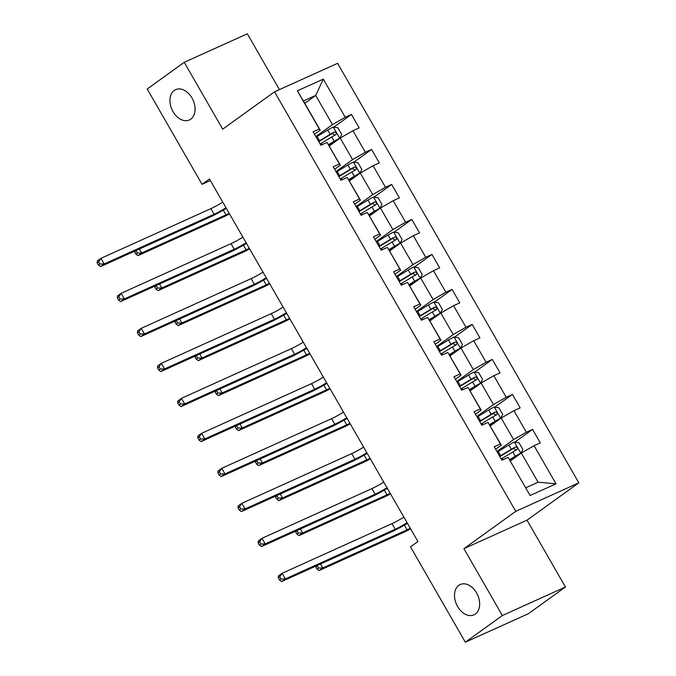 <?xml version="1.0" encoding="UTF-8"?>
<svg xmlns="http://www.w3.org/2000/svg" width="676" height="676" viewBox="0 0 676 676"><rect width="100%" height="100%" fill="white"/><g stroke="black" fill="none" stroke-linecap="round" stroke-linejoin="round"><path stroke-width="1.01" d="M190.759 119.17A16.646 11.56 65.7 0 1 189.356 119.982A16.646 11.56 65.7 0 1 172.473 110.619A16.646 11.56 65.7 0 1 174.247 90.457A16.646 11.56 65.7 0 1 175.65 89.646A16.646 11.56 65.7 0 1 192.533 99A16.646 11.56 65.7 0 1 190.759 119.17M475.329 614.062A16.646 11.56 65.7 0 1 473.935 614.873A16.646 11.56 65.7 0 1 457.044 605.51A16.646 11.56 65.7 0 1 458.818 585.34A16.646 11.56 65.7 0 1 460.221 584.537A16.646 11.56 65.7 0 1 477.112 593.891A16.646 11.56 65.7 0 1 475.329 614.062M279.425 89.621L247.331 33.8L184.252 62.31L147.216 88.987L202.039 184.328L210.354 180.568M578.842 482.825L337.611 63.316L274.532 91.826L515.763 511.343L578.842 482.825L527.001 520.165L463.922 548.675L502.361 615.532L565.44 587.013L527.001 520.165M565.44 587.013L528.412 613.69L465.333 642.2L502.361 615.532M304.766 103.318L315.7 95.443L303.431 100.986L320.196 130.155L319.3 128.972L313.081 131.778L320.821 145.239L327.04 142.433L339.428 163.964L333.209 166.778L340.949 180.239L347.168 177.425L359.556 198.964L353.328 201.778L361.068 215.238L367.288 212.425L379.675 233.955L373.456 236.769L381.196 250.23L387.416 247.416L399.803 268.955L393.576 271.769L401.316 285.23L407.543 282.416L419.923 303.955L413.704 306.769L421.444 320.23L427.663 317.416L440.051 338.946L433.823 341.76L441.563 355.221L447.791 352.407L460.17 373.946L453.951 376.76L461.691 390.221L467.91 387.407L480.298 408.946L474.07 411.752L481.811 425.212L488.038 422.407L500.417 443.938L494.198 446.752L501.938 460.212L508.158 457.398L530.094 495.533L556.002 483.822L538.096 482.199L521.331 453.038L510.397 460.914M319.3 128.972L297.372 90.829L323.289 79.117L345.216 117.252L351.444 114.447L333.758 127.181M556.002 483.822L534.074 445.687L540.293 442.873L532.553 429.412L526.334 432.226L513.946 410.687L520.174 407.873L512.433 394.421L506.206 397.226L493.826 375.695L500.046 372.882L492.305 359.421L486.086 362.235L473.699 340.696L479.926 337.882L472.186 324.421L465.958 327.235L453.579 305.696L459.798 302.89L452.058 289.429L445.839 292.243L433.451 270.704L439.679 267.89L431.939 254.43L425.711 257.243L413.332 235.704L419.551 232.89L411.811 219.43L405.592 222.243L393.204 200.713L399.431 197.899L391.691 184.438L385.464 187.252L373.084 165.713L379.304 162.899L371.563 149.438L365.344 152.252L352.957 130.713L359.184 127.899L351.444 114.447M465.333 642.2L410.509 546.859L417.912 541.527L209.45 178.996L202.039 184.328M327.04 142.433L340.324 165.147L334.628 169.254M329.28 145.94L340.214 138.065L352.593 159.604L335.964 171.577M340.324 165.147L339.428 163.964M352.957 130.713L340.214 138.065M365.344 152.252L352.593 159.604M347.168 177.425L360.443 200.147L354.748 204.245M349.399 180.94L360.333 173.064L372.721 194.595L356.091 206.577M360.443 200.147L359.556 198.964M373.084 165.713L360.333 173.064M385.464 187.252L372.721 194.595M367.288 212.425L380.571 235.147L374.876 239.245M369.527 215.931L380.461 208.056L392.849 229.595L376.211 241.577M380.571 235.147L379.675 233.955M393.204 200.713L380.461 208.056M405.592 222.243L392.849 229.595M387.416 247.416L400.691 270.138L394.995 274.245M389.646 250.931L400.589 243.056L412.968 264.595L396.339 276.569M400.691 270.138L399.803 268.955M413.332 235.704L400.589 243.056M425.711 257.243L412.968 264.595M407.543 282.416L420.818 305.138L415.123 309.236M409.774 285.931L420.709 278.056L433.096 299.586L416.458 311.568M420.818 305.138L419.923 303.955M433.451 270.704L420.709 278.056M445.839 292.243L433.096 299.586M427.663 317.416L440.946 340.138L435.251 344.236M429.894 320.923L440.837 313.047L453.216 334.586L436.586 346.56M440.946 340.138L440.051 338.946M453.579 305.696L440.837 313.047M465.958 327.235L453.216 334.586M447.791 352.407L461.066 375.129L455.37 379.236M450.022 355.922L460.956 348.047L473.344 369.586L456.714 381.56M461.066 375.129L460.17 373.946M473.699 340.696L460.956 348.047M486.086 362.235L473.344 369.586M467.91 387.407L481.194 410.129L475.498 414.227M470.141 390.922L481.084 383.038L493.463 404.578L476.833 416.56M481.194 410.129L480.298 408.946M493.826 375.695L481.084 383.038M506.206 397.226L493.463 404.578M488.038 422.407L501.313 445.121L495.618 449.227M490.269 425.914L501.203 418.038L513.591 439.577L496.961 451.551M501.313 445.121L500.417 443.938M513.946 410.687L501.203 418.038M526.334 432.226L513.591 439.577M508.158 457.398L530.094 495.533M534.074 445.687L521.331 453.038M184.252 62.31L222.691 129.167L274.532 91.826M463.922 548.675L515.763 511.343M525.827 487.751L538.096 482.199M320.196 130.155L314.501 134.254M315.844 136.586L332.474 124.604L315.7 95.443L323.289 79.117M303.431 100.986L297.372 90.829M345.216 117.252L332.474 124.604M532.553 429.412L514.875 442.146M512.433 394.421L494.748 407.155M492.305 359.421L474.628 372.155M472.186 324.421L454.5 337.155M452.058 289.429L434.381 302.164M431.939 254.43L414.253 267.164M411.811 219.43L394.133 232.172M391.691 184.438L374.005 197.172M371.563 149.438L353.878 162.172M407.104 522.734A13.005 1.301 -29.9 0 1 395.215 529.232L285.34 578.901L281.639 581.571L391.514 531.902A19.503 1.952 150.1 0 0 407.451 523.317M403.885 517.123A13.005 1.301 -29.9 0 1 391.987 523.63L282.112 573.29L285.34 578.901L281.047 579.019L279.754 576.78L278.275 577.845L279.56 580.092L281.047 579.019M278.275 577.845L278.411 575.96L282.112 573.29L279.754 576.78M279.56 580.092L281.639 581.571M509.831 459.933L520.757 453.283L522.878 449.498L519.007 442.763L514.301 442.062A6.895 0.693 150.1 0 0 508.842 445.011L498.22 451.433A19.9 1.994 150.1 0 0 497.232 452.033M520.757 453.283A6.895 0.693 150.1 0 0 515.289 456.224L509.653 459.629M501.229 458.987A19.9 1.994 -29.9 0 1 502.217 458.387L512.839 451.965A6.895 0.693 -29.9 0 1 516.844 449.726C517.884 448.061 517.368 447.166 515.298 447.039A6.895 0.693 150.1 0 0 511.293 449.27L500.671 455.692A19.9 1.994 150.1 0 0 499.682 456.292M499.86 456.604A16.52 1.656 -29.9 0 1 501.465 455.616L513.16 448.568L515.492 449.582M410.29 528.269A13.005 1.301 -29.9 0 1 407.096 529.823L322.79 567.933L319.089 570.603L403.395 532.494A19.503 1.952 150.1 0 0 410.636 528.869M320.525 563.995L322.79 567.933L318.497 568.051L317.205 565.812L315.726 566.877L317.01 569.116L318.497 568.051M315.776 566.133L315.726 566.877M317.01 569.116L319.089 570.603M317.517 565.347L317.205 565.812M386.985 487.734A13.005 1.301 -29.9 0 1 375.095 494.24L265.212 543.91L261.511 546.571L371.386 496.902A19.503 1.952 150.1 0 0 387.323 488.325M383.757 482.123A13.005 1.301 -29.9 0 1 371.868 488.63L261.992 538.299L265.212 543.91L260.919 544.028L259.626 541.78L258.147 542.845L259.44 545.093L260.919 544.028M258.147 542.845L258.283 540.961L261.992 538.299L259.626 541.78M259.44 545.093L261.511 546.571M366.857 452.743A13.005 1.301 -29.9 0 1 354.968 459.241L245.092 508.91L241.391 511.58L351.267 461.911A19.503 1.952 150.1 0 0 367.195 453.326M363.637 447.132A13.005 1.301 -29.9 0 1 351.74 453.63L241.864 503.299L245.092 508.91L240.8 509.028L239.507 506.789L238.028 507.853L239.312 510.093L240.8 509.028M238.028 507.853L238.163 505.969L241.864 503.299L239.507 506.789M239.312 510.093L241.391 511.58M489.703 424.934L500.629 418.283L502.75 414.498L498.88 407.772L494.181 407.07A6.895 0.693 150.1 0 0 488.714 410.011L478.093 416.433A19.9 1.994 150.1 0 0 477.112 417.033M500.629 418.283A6.895 0.693 150.1 0 0 495.17 421.232L489.534 424.638M481.109 423.987A19.9 1.994 -29.9 0 1 482.089 423.387L492.719 416.965A6.895 0.693 -29.9 0 1 496.716 414.734C497.756 413.07 497.24 412.166 495.17 412.039A6.895 0.693 150.1 0 0 491.165 414.278L480.543 420.7A19.9 1.994 150.1 0 0 479.563 421.3M479.74 421.604A16.52 1.656 -29.9 0 1 481.346 420.624L493.041 413.577L495.373 414.591M390.17 493.277A13.005 1.301 -29.9 0 1 386.968 494.832L302.662 532.933L298.961 535.603L383.267 497.494A19.503 1.952 150.1 0 0 390.517 493.877M300.397 528.995L302.662 532.933L298.37 533.051L297.085 530.812L295.598 531.877L296.891 534.125L298.37 533.051M295.657 531.142L295.598 531.877M296.891 534.125L298.961 535.603M297.389 530.356L297.085 530.812M469.583 389.942L480.509 383.284L482.63 379.506L478.76 372.772L474.053 372.07A6.895 0.693 150.1 0 0 468.595 375.019L457.973 381.441A19.9 1.994 150.1 0 0 456.984 382.041M480.509 383.284A6.895 0.693 150.1 0 0 475.042 386.233L469.406 389.638M460.981 388.996A19.9 1.994 -29.9 0 1 461.97 388.396L472.592 381.974A6.895 0.693 -29.9 0 1 476.597 379.735C477.636 378.07 477.121 377.174 475.051 377.039A6.895 0.693 150.1 0 0 471.045 379.278L460.424 385.7A19.9 1.994 150.1 0 0 459.435 386.3M459.612 386.613A16.52 1.656 -29.9 0 1 461.218 385.624L472.913 378.577L475.245 379.591M370.042 458.277A13.005 1.301 -29.9 0 1 366.848 459.832L282.543 497.942L278.842 500.603L363.147 462.502A19.503 1.952 150.1 0 0 370.389 458.877M280.278 493.995L282.543 497.942L278.25 498.06L276.957 495.812L275.478 496.885L276.763 499.125L278.25 498.06M275.529 496.142L275.478 496.885M276.763 499.125L278.842 500.603M277.27 495.356L276.957 495.812M346.737 417.743A13.005 1.301 -29.9 0 1 334.848 424.249L224.964 473.91L221.263 476.58L331.139 426.911A19.503 1.952 150.1 0 0 347.075 418.334M343.509 412.132A13.005 1.301 -29.9 0 1 331.62 418.638L221.745 468.307L224.964 473.91L220.672 474.028L219.379 471.789L217.9 472.854L219.193 475.101L220.672 474.028M217.9 472.854L218.035 470.969L221.745 468.307L219.379 471.789M219.193 475.101L221.263 476.58M326.609 382.743A13.005 1.301 -29.9 0 1 314.72 389.249L204.845 438.918L201.144 441.58L311.019 391.919A19.503 1.952 150.1 0 0 326.947 383.334M323.39 377.14A13.005 1.301 -29.9 0 1 311.492 383.638L201.617 433.308L204.845 438.918L200.544 439.037L199.259 436.789L197.781 437.862L199.065 440.101L200.544 439.037M197.781 437.862L197.916 435.978L201.617 433.308L199.259 436.789M199.065 440.101L201.144 441.58M306.49 347.751A13.005 1.301 -29.9 0 1 294.592 354.249L184.717 403.918L181.016 406.589L290.891 356.92A19.503 1.952 150.1 0 0 306.828 348.334M303.262 342.14A13.005 1.301 -29.9 0 1 291.373 348.647L181.498 398.308L184.717 403.918L180.424 404.037L179.132 401.798L177.653 402.862L178.946 405.101L180.424 404.037M177.653 402.862L177.788 400.978L181.498 398.308L179.132 401.798M178.946 405.101L181.016 406.589M449.455 354.942L460.381 348.292L462.502 344.506L458.632 337.772L453.934 337.07A6.895 0.693 150.1 0 0 448.467 340.02L437.845 346.442A19.9 1.994 150.1 0 0 436.865 347.041M460.381 348.292A6.895 0.693 150.1 0 0 454.923 351.233L449.287 354.647M440.862 353.996A19.9 1.994 -29.9 0 1 441.842 353.396L452.464 346.974A6.895 0.693 -29.9 0 1 456.469 344.735C457.508 343.07 456.993 342.174 454.923 342.048A6.895 0.693 150.1 0 0 450.917 344.278L440.296 350.709A19.9 1.994 150.1 0 0 439.315 351.309M439.493 351.613A16.52 1.656 -29.9 0 1 441.098 350.633L452.793 343.577L455.125 344.591M349.923 423.277A13.005 1.301 -29.9 0 1 346.72 424.832L262.415 462.942L258.714 465.612L343.019 427.502A19.503 1.952 150.1 0 0 350.269 423.886M260.15 459.004L262.415 462.942L258.122 463.06L256.829 460.821L255.351 461.885L256.643 464.125L258.122 463.06M255.41 461.15L255.351 461.885M256.643 464.125L258.714 465.612M257.142 460.364L256.829 460.821M429.336 319.951L440.262 313.292L442.383 309.507L438.513 302.78L433.806 302.079A6.895 0.693 150.1 0 0 428.347 305.02L417.726 311.45A19.9 1.994 150.1 0 0 416.737 312.05M440.262 313.292A6.895 0.693 150.1 0 0 434.795 316.241L429.159 319.647M420.734 319.004A19.9 1.994 -29.9 0 1 421.723 318.404L432.344 311.974A6.895 0.693 -29.9 0 1 436.35 309.743C437.389 308.079 436.873 307.183 434.795 307.048A6.895 0.693 150.1 0 0 430.798 309.287L420.176 315.709A19.9 1.994 150.1 0 0 419.188 316.309M419.365 316.613A16.52 1.656 -29.9 0 1 420.971 315.633L432.665 308.586L434.998 309.6M329.795 388.286A13.005 1.301 -29.9 0 1 326.601 389.841L242.295 427.942L238.594 430.612L322.891 392.502A19.503 1.952 150.1 0 0 330.142 388.886M240.031 424.004L242.295 427.942L238.003 428.069L236.71 425.821L235.231 426.886L236.515 429.133L238.003 428.069M235.282 426.15L235.231 426.886M236.515 429.133L238.594 430.612M237.022 425.365L236.71 425.821M409.208 284.951L420.134 278.301L422.255 274.515L418.385 267.78L413.687 267.079A6.895 0.693 150.1 0 0 408.219 270.028L397.598 276.45A19.9 1.994 150.1 0 0 396.618 277.05M420.134 278.301A6.895 0.693 150.1 0 0 414.667 281.241L409.039 284.647M400.615 284.005A19.9 1.994 -29.9 0 1 401.595 283.405L412.216 276.983A6.895 0.693 -29.9 0 1 416.222 274.743C417.261 273.079 416.746 272.183 414.675 272.056A6.895 0.693 150.1 0 0 410.67 274.287L400.048 280.709A19.9 1.994 150.1 0 0 399.068 281.309M399.246 281.622A16.52 1.656 -29.9 0 1 400.843 280.633L412.546 273.586L414.878 274.6M309.676 353.286A13.005 1.301 -29.9 0 1 306.473 354.841L222.167 392.95L218.466 395.612L302.772 357.511A19.503 1.952 150.1 0 0 310.022 353.886M219.903 389.004L222.167 392.95L217.875 393.069L216.582 390.821L215.103 391.894L216.396 394.133L217.875 393.069M215.154 391.15L215.103 391.894M216.396 394.133L218.466 395.612M216.895 390.365L216.582 390.821M389.089 249.951L400.015 243.301L402.127 239.515L398.257 232.789L393.559 232.088A6.895 0.693 150.1 0 0 388.1 235.028L377.478 241.45A19.9 1.994 150.1 0 0 376.49 242.05M400.015 243.301A6.895 0.693 150.1 0 0 394.547 246.241L388.911 249.655M380.487 249.005A19.9 1.994 -29.9 0 1 381.475 248.405L392.097 241.983A6.895 0.693 -29.9 0 1 396.102 239.743C397.142 238.079 396.626 237.183 394.547 237.056A6.895 0.693 150.1 0 0 390.551 239.287L379.929 245.718A19.9 1.994 150.1 0 0 378.94 246.317M379.118 246.622A16.52 1.656 -29.9 0 1 380.723 245.641L392.418 238.594L394.75 239.608M289.548 318.286A13.005 1.301 -29.9 0 1 286.354 319.841L202.048 357.95L198.347 360.621L282.644 322.511A19.503 1.952 150.1 0 0 289.894 318.895M199.783 354.013L202.048 357.95L197.747 358.069L196.463 355.829L194.984 356.894L196.268 359.142L197.747 358.069M195.034 356.159L194.984 356.894M196.268 359.142L198.347 360.621M196.767 355.373L196.463 355.829M368.961 214.96L379.887 208.301L382.008 204.515L378.137 197.789L373.439 197.088A6.895 0.693 150.1 0 0 367.972 200.028L357.35 206.459A19.9 1.994 150.1 0 0 356.362 207.059M379.887 208.301A6.895 0.693 150.1 0 0 374.42 211.25L368.792 214.655M360.367 214.013A19.9 1.994 -29.9 0 1 361.347 213.413L371.969 206.983A6.895 0.693 -29.9 0 1 375.974 204.752C377.014 203.087 376.498 202.192 374.428 202.056A6.895 0.693 150.1 0 0 370.423 204.296L359.801 210.718A19.9 1.994 150.1 0 0 358.821 211.318M358.99 211.63A16.52 1.656 -29.9 0 1 360.595 210.642L372.299 203.594L374.622 204.608M269.428 283.295A13.005 1.301 -29.9 0 1 266.226 284.85L181.92 322.959L178.219 325.621L262.525 287.511A19.503 1.952 150.1 0 0 269.775 283.895M179.655 319.013L181.92 322.959L177.627 323.077L176.335 320.83L174.856 321.894L176.149 324.142L177.627 323.077M174.907 321.159L174.856 321.894M176.149 324.142L178.219 325.621M176.647 320.373L176.335 320.83M348.841 179.96L359.759 173.309L361.88 169.524L358.01 162.789L353.311 162.088A6.895 0.693 150.1 0 0 347.853 165.037L337.223 171.459A19.9 1.994 150.1 0 0 336.242 172.059M359.759 173.309A6.895 0.693 150.1 0 0 354.3 176.25L348.664 179.655M340.239 179.013A19.9 1.994 -29.9 0 1 341.228 178.413L351.85 171.991A6.895 0.693 -29.9 0 1 355.846 169.752C356.894 168.087 356.379 167.192 354.3 167.065A6.895 0.693 150.1 0 0 350.303 169.296L339.682 175.726A19.9 1.994 150.1 0 0 338.693 176.326M338.87 176.63A16.52 1.656 -29.9 0 1 340.476 175.642L352.171 168.594L354.503 169.608M249.3 248.295A13.005 1.301 -29.9 0 1 246.106 249.85L161.801 287.959L158.091 290.629L242.397 252.52A19.503 1.952 150.1 0 0 249.647 248.895M159.528 284.021L161.801 287.959L157.5 288.077L156.215 285.838L154.728 286.903L156.021 289.142L157.5 288.077M154.787 286.159L154.728 286.903M156.021 289.142L158.091 290.629M156.519 285.382L156.215 285.838M286.362 312.751A13.005 1.301 -29.9 0 1 274.473 319.258L164.598 368.919L160.888 371.589L270.772 321.92A19.503 1.952 150.1 0 0 286.7 313.343M283.143 307.141A13.005 1.301 -29.9 0 1 271.245 313.647L161.37 363.316L164.598 368.919L160.296 369.045L159.012 366.798L157.525 367.862L158.818 370.11L160.296 369.045M157.525 367.862L157.669 365.978L161.37 363.316L159.012 366.798M158.818 370.11L160.888 371.589M266.243 277.751A13.005 1.301 -29.9 0 1 254.345 284.258L144.47 333.927L140.769 336.589L250.644 286.928A19.503 1.952 150.1 0 0 266.581 278.343M263.015 272.149A13.005 1.301 -29.9 0 1 251.126 278.647L141.242 328.316L144.47 333.927L140.177 334.045L138.884 331.798L137.405 332.871L138.698 335.11L140.177 334.045M137.405 332.871L137.541 330.986L141.242 328.316L138.884 331.798M138.698 335.11L140.769 336.589M246.115 242.76A13.005 1.301 -29.9 0 1 234.226 249.258L124.35 298.927L120.641 301.597L230.524 251.928A19.503 1.952 150.1 0 0 246.453 243.343M242.895 237.149A13.005 1.301 -29.9 0 1 230.998 243.656L121.122 293.316L124.35 298.927L120.049 299.045L118.765 296.806L117.278 297.871L118.57 300.119L120.049 299.045M117.278 297.871L117.421 295.987L121.122 293.316L118.765 296.806M118.57 300.119L120.641 301.597M225.995 207.76A13.005 1.301 -29.9 0 1 214.098 214.267L104.222 263.936L100.521 266.597L210.397 216.928A19.503 1.952 150.1 0 0 226.333 208.352M222.767 202.149A13.005 1.301 -29.9 0 1 210.878 208.656L100.994 258.325L104.222 263.936L99.93 264.054L98.637 261.806L97.158 262.871L98.451 265.119L99.93 264.054M97.158 262.871L97.293 260.987L100.994 258.325L98.637 261.806M98.451 265.119L100.521 266.597M328.713 144.96L339.639 138.31L341.76 134.524L337.89 127.798L333.192 127.096A6.895 0.693 150.1 0 0 327.725 130.037L317.103 136.459A19.9 1.994 150.1 0 0 316.115 137.059M339.639 138.31A6.895 0.693 150.1 0 0 334.172 141.259L328.544 144.664M320.12 144.013A19.9 1.994 -29.9 0 1 321.1 143.413L331.722 136.991A6.895 0.693 -29.9 0 1 335.727 134.761C336.766 133.096 336.251 132.192 334.181 132.065A6.895 0.693 150.1 0 0 330.175 134.304L319.554 140.726A19.9 1.994 150.1 0 0 318.565 141.326M318.742 141.63A16.52 1.656 -29.9 0 1 320.348 140.65L332.051 133.603L334.375 134.617M229.172 213.303A13.005 1.301 -29.9 0 1 225.978 214.858L141.673 252.959L137.972 255.629L222.277 217.52A19.503 1.952 150.1 0 0 229.519 213.903M139.408 249.021L141.673 252.959L137.38 253.077L136.087 250.838L134.608 251.903L135.901 254.151L137.38 253.077M134.659 251.168L134.608 251.903M135.901 254.151L137.972 255.629M136.4 250.382L136.087 250.838M395.215 529.232L391.987 523.63M520.807 453.182L514.419 442.079M500.671 455.692L498.22 451.433M502.995 459.739L502.217 458.387M511.293 449.27L508.842 445.011M515.289 456.224L512.839 451.965M407.096 529.823L404.392 525.134M513.16 448.568L515.298 447.039M375.095 494.24L371.868 488.63M354.968 459.241L351.74 453.63M500.688 418.19L494.3 407.087M480.543 420.7L478.093 416.433M482.867 424.739L482.089 423.387M491.165 414.278L488.714 410.011M495.17 421.232L492.719 416.965M386.968 494.832L384.272 490.134M493.041 413.577L495.17 412.039M480.56 383.191L474.172 372.087M460.424 385.7L457.973 381.441M462.747 389.739L461.97 388.396M471.045 379.278L468.595 375.019M475.042 386.233L472.592 381.974M366.848 459.832L364.144 455.142M472.913 378.577L475.051 377.039M334.848 424.249L331.62 418.638M314.72 389.249L311.492 383.638M294.592 354.249L291.373 348.647M460.432 348.199L454.052 337.087M440.296 350.709L437.845 346.442M442.619 354.748L441.842 353.396M450.917 344.278L448.467 340.02M454.923 351.233L452.464 346.974M346.72 424.832L344.025 420.142M452.793 343.577L454.923 342.048M440.313 313.199L433.924 302.096M420.176 315.709L417.726 311.45M422.5 319.748L421.723 318.404M430.798 309.287L428.347 305.02M434.795 316.241L432.344 311.974M326.601 389.841L323.897 385.143M432.665 308.586L434.795 307.048M420.185 278.199L413.805 267.096M400.048 280.709L397.598 276.45M402.372 284.748L401.595 283.405M410.67 274.287L408.219 270.028M414.667 281.241L412.216 276.983M306.473 354.841L303.777 350.151M412.546 273.586L414.675 272.056M400.065 243.208L393.677 232.105M379.929 245.718L377.478 241.45M382.253 249.757L381.475 248.405M390.551 239.287L388.1 235.028M394.547 246.241L392.097 241.983M286.354 319.841L283.65 315.151M392.418 238.594L394.547 237.056M379.937 208.208L373.558 197.105M359.801 210.718L357.35 206.459M362.125 214.757L361.347 213.413M370.423 204.296L367.972 200.028M374.42 211.25L371.969 206.983M266.226 284.85L263.53 280.151M372.299 203.594L374.428 202.056M359.818 173.208L353.43 162.105M339.682 175.726L337.223 171.459M341.997 179.765L341.228 178.413M350.303 169.296L347.853 165.037M354.3 176.25L351.85 171.991M246.106 249.85L243.402 245.16M352.171 168.594L354.3 167.065M274.473 319.258L271.245 313.647M254.345 284.258L251.126 278.647M234.226 249.258L230.998 243.656M214.098 214.267L210.878 208.656M339.69 138.217L333.31 127.113M319.554 140.726L317.103 136.459M321.877 144.765L321.1 143.413M330.175 134.304L327.725 130.037M334.172 141.259L331.722 136.991M225.978 214.858L223.283 210.16M332.051 133.603L334.181 132.065"/></g></svg>
